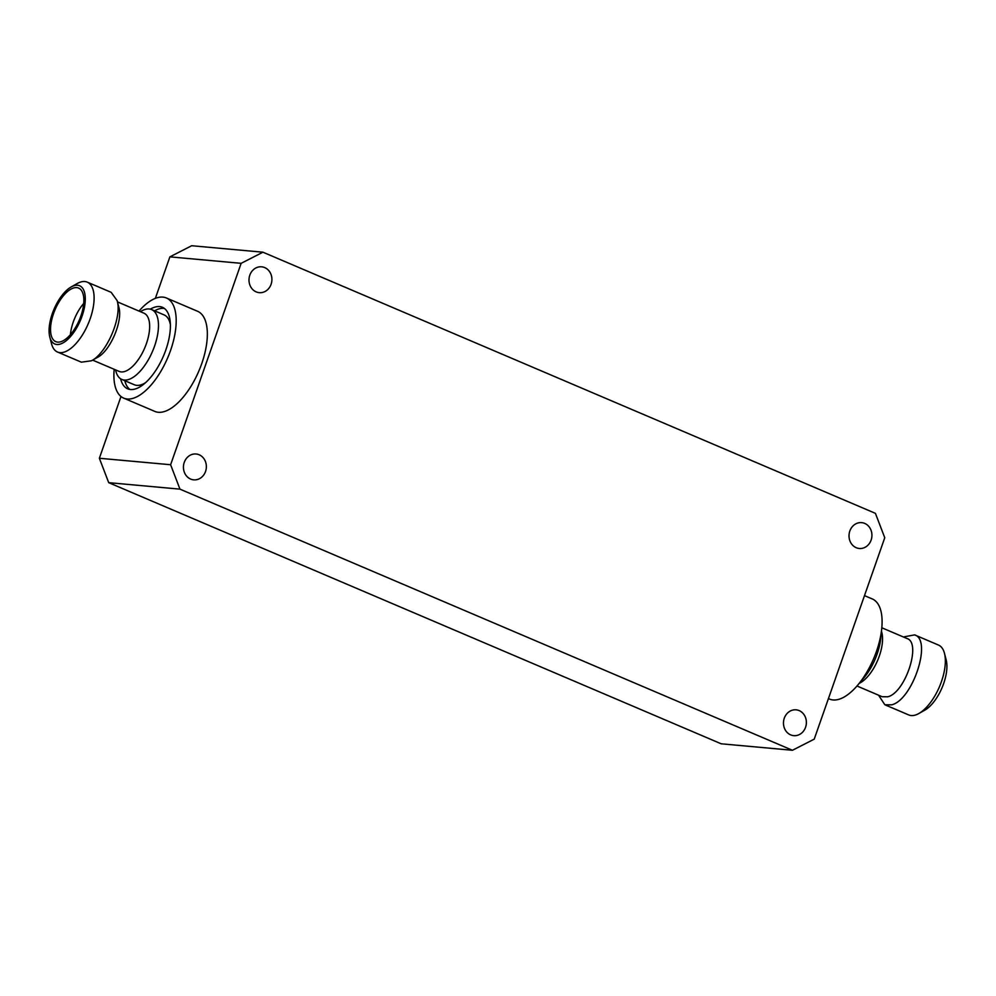 <?xml version="1.0" encoding="UTF-8"?>
<svg xmlns="http://www.w3.org/2000/svg" width="996" height="996" viewBox="0 0 996 996"><rect width="100%" height="100%" fill="white"/><g stroke="black" fill="none" stroke-linecap="round" stroke-linejoin="round"><path stroke-width="1.49" d="M115.536 369.877L115.872 371.172A37.973 17.206 -66.9 0 0 121.848 379.451A37.973 17.206 -66.9 0 0 128.546 379.538A37.973 17.206 -66.9 0 0 155.027 344.753A37.973 17.206 -66.9 0 0 151.641 309.582A37.973 17.206 -66.9 0 0 144.943 309.495A37.973 17.206 -66.9 0 0 141.532 311.001L140.361 311.661M151.641 309.582L164.091 314.898A37.973 17.206 113.1 0 1 170.378 324.572M145.64 382.601A37.973 17.206 113.1 0 1 134.311 384.755L121.848 379.451M92.64 360.116L119.147 371.408A31.648 14.33 -66.9 0 0 124.724 371.483A31.648 14.33 -66.9 0 0 146.786 342.5A31.648 14.33 -66.9 0 0 143.959 313.192L117.453 301.888M49.8 337.084L51.518 343.732A37.973 17.206 -66.9 0 0 57.482 352.011L81.361 362.183L91.47 360.776L97.459 357.402C110.245 351.053 123.106 320.874 118.835 307.254L117.13 300.593L111.154 292.326L87.275 282.142A37.973 17.206 -66.9 0 0 80.576 282.055A37.973 17.206 -66.9 0 0 77.165 283.561L71.177 286.935A31.648 14.33 -66.9 0 0 49.8 337.084A31.648 14.33 -66.9 0 0 60.358 344.043A31.648 14.33 -66.9 0 0 84.461 307.241A31.648 14.33 -66.9 0 0 71.177 286.935M91.47 360.776C106.821 353.144 122.259 316.952 117.13 300.593M57.482 352.011A37.973 17.206 -66.9 0 0 64.18 352.098A37.973 17.206 -66.9 0 0 90.661 317.313A37.973 17.206 -66.9 0 0 87.275 282.142M73.48 288.018A29.108 13.185 -66.9 0 0 53.174 314.686A29.108 13.185 -66.9 0 0 55.776 341.64A29.108 13.185 -66.9 0 0 79.319 320.04A29.108 13.185 -66.9 0 0 78.609 288.081A29.108 13.185 -66.9 0 0 73.48 288.018M83.701 303.469A29.108 13.185 -66.9 0 0 70.405 334.668M880.987 634.153A37.973 17.206 113.1 0 1 861.017 680.978M881.448 631.053L881.834 632.56A31.648 14.33 113.1 0 1 860.457 682.708L859.112 683.468M881.821 627.779L906.97 638.498C921.823 642.719 905.227 693.004 887.722 696.789L882.145 696.727L856.996 685.995M903.36 636.967L914.639 634.888C932.468 639.942 912.548 700.288 891.545 704.844L884.846 704.757L878.547 695.183M914.639 634.888L938.518 645.072A37.973 17.206 113.1 0 1 944.482 653.339A37.973 17.206 113.1 0 1 918.835 713.522A37.973 17.206 113.1 0 1 915.424 715.028A37.973 17.206 113.1 0 1 908.726 714.941L884.846 704.757M944.482 653.339L946.2 659.999A31.648 14.33 113.1 0 1 924.823 710.148L918.835 713.522M271.099 284.271A12.973 11.442 95.2 0 0 261.624 266.816A12.973 11.442 95.2 0 0 249.05 278.706A12.973 11.442 95.2 0 0 259.284 292.662A12.973 11.442 95.2 0 0 271.099 284.271M205.55 471.457A12.973 11.442 95.2 0 0 196.075 454.002A12.973 11.442 95.2 0 0 183.501 465.879A12.973 11.442 95.2 0 0 193.734 479.848A12.973 11.442 95.2 0 0 205.55 471.457M871.114 540.093A12.973 11.442 95.2 0 0 861.652 522.639A12.973 11.442 95.2 0 0 849.078 534.516A12.973 11.442 95.2 0 0 859.299 548.485A12.973 11.442 95.2 0 0 871.114 540.093M805.565 727.279A12.973 11.442 95.2 0 0 796.103 709.824A12.973 11.442 95.2 0 0 783.528 721.702A12.973 11.442 95.2 0 0 793.75 735.658A12.973 11.442 95.2 0 0 805.565 727.279M150.296 309.146A44.31 20.069 113.1 0 1 162.423 307.303A44.31 20.069 113.1 0 1 163.506 355.933A44.31 20.069 113.1 0 1 127.675 388.814A44.31 20.069 113.1 0 1 120.603 378.779M154.579 310.839A44.31 20.069 113.1 0 1 164.39 308.449M129.853 389.436A44.31 20.069 113.1 0 1 124.799 380.709M864.491 595.62L872.297 598.957A54.431 24.651 113.1 0 1 873.629 658.692A54.431 24.651 113.1 0 1 829.606 699.092L828.435 698.594M114.179 369.304A54.431 24.651 -66.9 0 0 123.703 398.126A54.431 24.651 -66.9 0 0 170.577 350.38A54.431 24.651 -66.9 0 0 166.394 297.991A54.431 24.651 -66.9 0 0 139.004 311.076M123.703 398.126L154.841 411.41A54.431 24.651 -66.9 0 0 201.727 363.652A54.431 24.651 -66.9 0 0 197.532 311.262L166.394 297.991M169.893 256.856L191.68 245.726L262.944 252.2L875.409 513.338L884.759 537.74L814.23 739.144L792.443 750.274L179.965 489.148L108.713 482.662L99.363 458.26L170.615 464.734L241.144 263.33L169.893 256.856L155.351 298.377M792.443 750.274L721.191 743.8L108.713 482.662M120.989 396.495L99.363 458.26M262.944 252.2L241.144 263.33M170.615 464.734L179.965 489.148"/></g></svg>

